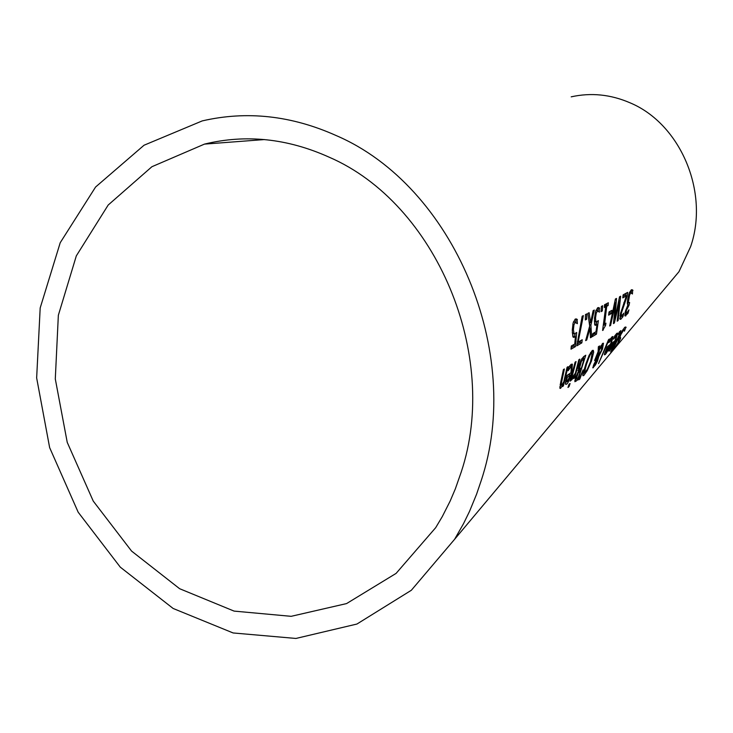 <?xml version="1.0" encoding="UTF-8"?>
<svg xmlns="http://www.w3.org/2000/svg" width="733" height="733" viewBox="0 0 733 733"><rect width="100%" height="100%" fill="white"/><g stroke="black" fill="none" stroke-linecap="round" stroke-linejoin="round"><path stroke-width="1.1" d="M574.59 375.8L571.786 379.868L572.794 376.625L575.387 373.17L578.868 359.738L579.821 359.124L574.617 377.889L573.71 378.549L574.59 375.8L574.04 375.534M573.417 329.648L574.095 334.065L576.697 332.48L575.414 346.627L570.998 349.183L571.337 345.967L574.745 344.034L575.396 336.704L573.353 337.382L572.84 336.575L572.271 330.226L573.114 322.96L575.185 319.093L577.073 319.295L577.375 323.665L575.176 322.438L573.939 324.792L573.417 329.648L572.317 329.135M611.753 343.31L614.969 340.753L616.453 335.714L613.503 339.159L614.721 335.961L616.911 333.277L617.717 333.112L615.665 340.323C612.348 346.984 610.232 350.521 609.325 350.933L608.811 351.125L608.94 350.2L611.753 343.31M622.409 330.574L624.864 327.284L625.955 327.055L624.434 331.188L624.415 329.749L623.829 329.832L620.824 334.642L619.916 337.382L620.631 337.611L620.485 338.609L618.716 342.146L612.467 350.301L614.401 346.718L614.236 347.726L614.694 347.534L617.772 343.145L619.779 335.787L622.409 330.574M607.162 346.874L610.47 344.308L611.817 339.196L608.839 342.659L609.993 339.425L612.202 336.713L613.045 336.557L611.185 343.887C607.804 350.97 605.733 354.552 604.963 354.644L604.423 354.818L604.505 353.883L607.162 346.874M619.376 331.838L620.897 330.592L619.513 335.201L615.619 343.969L610.626 351.922L613.2 347.305L611.844 348.496L614.382 345.032L618.166 337.125L619.477 333.918L619.257 333.359L618.35 334.431L619.376 331.838M598.568 363.586L608.564 339.617L609.416 339.022L598.568 363.586M578.823 379.822L583.101 369.936L579.83 379.025L578.823 379.822M570.027 365.501L571.236 364.255L572.381 364.164L571.832 372.355C569.294 380.271 567.498 384.22 566.426 384.193L565.647 384.321L565.436 383.249L566.994 375.415L570.934 372.776L571.374 367.059L570.659 367.114L568.157 370.751L568.918 367.169L570.027 365.501M567.965 387.473L569.055 384.266L570.091 383.515L568.991 386.703L567.965 387.473M560.589 388.325L559.994 388.398L560.708 382.305L563.402 369.579L564.401 368.956L561.166 384.303L561.68 385.118L563.778 381.792L567.058 367.288L568.048 366.665L563.402 385.924L562.458 386.593L563.045 384.486L560.589 388.325L559.829 387.959M629.152 293.264L631.232 289.892L632.661 290.011L632.442 293.997L630.893 292.843L629.61 294.886L628.355 302.472L629.62 302.491L629.042 305.24L626.394 310.435L626.083 312.854L626.706 313.064L628.951 309.848L628.016 313.266L625.066 316.024L625.377 311.36L627.943 304.8L627.329 303.755L627.668 299.385L629.152 293.264M626.367 295.894L622.784 297.891L623.123 294.858L627.65 292.385L627.191 296.05L621.401 313.009L621.208 316.39L623.847 313.147L622.968 316.638L620.842 319.231L620.081 319.313L620.411 313.779L626.367 295.894L624.947 295.234L622.968 296.334M619.541 296.801L620.64 296.205L618.121 320.587L617.168 321.191L619.55 301.034L614.382 322.987L613.439 323.592L615.592 302.986L610.598 325.388L609.673 325.974L615.39 299.027L616.517 298.423L614.886 319.02L619.541 296.801M611.432 313.522L608.619 315.144L609.031 311.956L611.863 310.352L611.432 313.522L610.003 312.854L608.839 313.522M606.741 306.275L604.615 323.968L605.953 323.161L605.531 325.516L602.581 330.473L605.742 306.806L604.359 307.539L604.523 304.763L608.335 302.766L608.143 305.524L606.741 306.275L605.275 305.597L605.201 306.559M602.324 310.948L601.069 311.626L601.381 306.403L602.654 305.743L602.324 310.948L601.161 310.407M595.535 317.92L595.947 322.144L598.385 320.596L596.46 334.147L592.319 336.649L592.805 333.57L596.002 331.683L596.992 324.655L595.114 325.342L594.665 324.554L594.463 318.479L595.553 311.507L597.633 307.768L599.328 307.924L599.429 312.139L597.477 310.984L596.231 313.257L595.535 317.92L594.545 317.453M589.671 326.02L587.893 313.321L589.14 312.689L590.569 322.703L593.144 310.645L594.307 310.05L590.917 325.159L591.623 337.07L590.459 337.766L589.983 328.439L586.757 339.975L585.649 340.634L589.671 326.02M585.337 319.927L585.465 314.549L586.794 313.88L586.647 319.249L585.337 319.927M581.837 342.879L576.807 345.82L582.167 316.216L583.358 315.611L578.135 342.1L582.24 339.736L581.837 342.879L580.362 342.192L577.018 344.144M454.588 539.323L411.332 590.276L356.934 624.04L295.93 638.452L233.112 632.955L173.144 608.472L120.294 567.159L78.174 512.211L49.642 447.625L36.65 377.916L40.187 307.961L60.216 242.724L95.583 187.025L144.034 145.235L202.226 120.908C246.691 110.628 291.303 115.484 336.053 135.504C453.718 185.88 524.159 353.013 481.059 481.022L476.551 494.28L469.532 511.35L463.531 523.655L454.588 539.323L678.987 271.668L690.633 246.636C709.489 192.183 680.517 123.703 629.858 102.739C610.552 94.429 591 92.459 571.199 96.838M599.429 348.761L602.746 343.319L603.461 343.236L602.526 348.89L598.724 356.641L597.441 361.085L595.361 365.061L592.841 367.874L593.877 364.31L597.496 357.557L598.036 353.013L595.434 359.903L594.564 360.563L598.146 351.593L598.348 346.773L599.548 345.939L599.429 348.761L598.311 348.239M593.666 352.243L591.494 360.975L587.225 370.687L583.789 375.525L582.946 375.727L582.909 374.05L585.951 363.715L589.075 355.395L592.301 350.447L593.318 350.347L593.666 352.243L592.246 351.574L592.062 353.169M585.777 355.221L578.062 379.685L574.883 381.719L575.625 377.596L578.364 371.521L578.795 366.298L581.031 360.077L583.66 356.614L585.777 355.221M576.046 361.561L571.071 380.354L570.109 381.151L575.084 362.184L576.046 361.561M577.412 319.615L575.881 318.901L575.854 322.355M574.874 321.924L573.417 321.86M572.262 332.874L572.83 333.469M575.048 334.019L574.874 336.456M574.113 344.391L573.939 345.93L571.172 347.515M575.396 336.704L573.893 335.998L572.885 336.685M573.728 333.469L572.262 332.773M575.414 346.627L573.939 345.93M573.939 324.792L572.84 324.279M616.389 333.744L615.94 335.476M611.569 344.876L610.168 348.743L613.997 342.916L611.157 344.684M613.997 342.916L612.898 342.403M610.277 348.038L609.819 347.827M626.119 327.477L625.203 327.046M624.314 327.788L623.6 329.364M620.485 338.609L619.083 337.959L618.203 339.874M619.275 337.107L619.083 337.959M611.789 337.061L611.359 338.976M605.751 352.408L609.535 346.507L607.043 348.477L605.751 352.408L605.064 352.152M609.535 346.507L608.353 345.949M605.825 351.684L605.321 351.455M614.419 346.223L613.503 345.793M613.924 346.663L613.008 346.223M613.2 347.305L612.605 347.021M602.251 343.777L601.848 345.939M598.724 356.641L597.697 356.156M595.434 359.903L594.912 359.656M598.751 355.844L601.335 350.337L602.132 346.068L599.365 349.898L598.751 355.844L597.789 355.395M599.365 349.898L598.265 349.384M596.048 360.746L594.078 365.831L597.267 359.958L597.468 358.355L595.654 360.554M592.209 350.502L592.246 351.574M591.952 353.141L590.578 352.481M584.073 372.85L582.854 374.389M591.522 353.306C590.661 353.324 588.938 357.136 586.354 364.741L584.329 372.978L587.344 369.258L590.551 361.671L592.154 353.242L591.522 353.306M587.225 370.687L586.693 370.431M583.853 356.485L583.358 358.391M580.307 368.745L579.812 370.238M576.734 378.741L574.828 380.39M578.062 379.685L576.633 378.998M579.336 368.919L581.489 367.902L584.082 358.73L582.643 358.052L581.846 358.584L583.294 359.262L581.351 361.442L579.336 368.919L578.282 368.415M581.351 361.442L580.573 361.067M584.082 358.73L583.294 359.262M580.628 370.623L578.2 372.996L576.303 378.805L578.172 377.687L580.628 370.623L579.189 369.945L578.016 370.788M576.248 378.686L575.405 378.283M579.83 379.025L579.262 378.759M571.025 380.491L570.411 380.198M574.617 377.889L574.021 377.605M571.291 364.219L571.309 367.004M569.88 373.482L569.468 374.829M566.554 381.572L565.436 383.102M569.284 368.745L568.652 368.442M571.144 366.949L569.486 366.28M570.292 375.223L567.315 377.248L566.609 380.839L567.25 381.572L570.292 375.223L568.845 374.526L566.884 375.864M566.609 380.839L565.803 380.454M567.315 377.248L566.618 376.918M568.991 386.703L568.341 386.392M560.947 385.054L559.82 386.905M563.045 384.486L562.449 384.202M563.402 385.924L562.733 385.604M626.284 313.174L624.8 314.998M631.571 289.755L631.15 292.641M631.342 292.733L629.592 292.137M628.071 302.601L627.622 304.607L629.042 305.24M632.982 290.387L631.599 289.746M629.61 294.886L628.758 294.492M628.016 313.266L627.017 312.799M626.046 293.264L625.698 295.582M627.191 296.05L625.771 295.39M621.282 316.445L619.806 318.296M622.968 316.638L621.905 316.143M614.969 301.767L614.932 302.674M619.046 299.834L619 300.777M618.121 320.587L617.351 320.229M619.55 301.034L618.899 300.732M614.382 322.987L613.603 322.621M614.886 319.02L614.199 318.699M615.592 302.986L614.831 302.628M610.598 325.388L609.92 325.076M610.222 311.287L610.003 312.854M606.768 303.59L606.677 304.846L605.275 305.597M604.294 323.821L603.525 325.315M604.615 323.968L603.809 323.592M605.531 325.516L604.111 324.847M603.341 330.006L602.728 329.713M608.143 305.524L606.677 304.846M605.742 306.806L604.441 306.202M598.165 307.594L597.991 310.865M597.111 310.48L595.929 310.316M596.671 322.163L596.405 324.38M595.251 332.122L595.013 333.478L592.594 334.935M596.992 324.655L595.535 323.977L594.683 324.591M595.636 321.576L594.326 320.962M596.46 334.147L595.013 333.478M596.231 313.257L595.242 312.789M599.658 308.254L598.22 307.585M590.569 322.703L589.222 322.071M589.946 322.41L589.506 324.206M590.917 325.159L589.506 324.508M589.607 326.258L589.781 328.338M591.623 337.07L590.432 336.511M586.757 339.975L585.96 339.599M589.983 328.439L589.158 328.045M586.647 319.249L585.374 318.653M580.563 340.708L580.362 342.192M578.135 342.1L577.302 341.697M329.099 157.164C436.208 203.398 500.208 355.349 461.213 472.07L455.33 488.893L450.154 501.06L442.283 516.6L435.677 527.687L396.095 573.389L346.572 603.58L291.138 616.325L234.084 611.102L179.622 588.709L131.583 551.088L93.256 501.106L67.234 442.356L55.296 378.943L58.347 315.282L76.324 255.863L108.191 205.029L151.914 166.712L204.48 144.108C245.867 134.057 287.409 138.409 329.099 157.164M574.635 337.272L573.133 336.557M575.176 322.438L573.637 321.714M615.958 335.824L615.097 335.421M609.325 350.933L608.811 350.695M623.829 329.832L623.068 329.474M619.962 337.427L619.202 337.07M613.274 349.898L612.733 349.641M611.295 339.297L610.387 338.866M604.963 354.644L604.404 354.378M611.185 343.887L610.726 343.667M602.526 348.89L601.894 348.587M597.441 361.085L596.974 360.856M593.364 367.719L592.805 367.453M601.683 346.141L600.913 345.774M586.354 364.741L585.713 364.438M584.348 371.558L583.596 371.2M591.494 360.975L590.89 360.682M583.789 375.525L582.799 375.058M576.248 381.087L574.819 380.409M579.849 365.455L579.134 365.116M576.761 376.423L576.156 376.13M578.2 372.996L577.677 372.749M579.556 371.393L578.117 370.715M578.007 370.312L579.235 368.946M571.832 372.355L571.117 372.007M566.426 384.193L565.455 383.726M570.659 367.114L569.349 366.491M562.055 380.134L561.304 379.776M561.166 384.303L560.333 383.909M630.893 292.843L629.555 292.22M628.593 299.073L627.787 298.697M628.355 302.472L627.329 301.996M628.731 305.432L627.888 305.038M626.394 310.435L625.707 310.114M626.083 312.854L625.148 312.414M625.863 315.905L624.828 315.419M624.516 303.196L623.774 302.857M621.401 313.009L620.659 312.661M620.842 319.231L619.852 318.773M621.034 315.905L620.081 315.456M596.268 325.205L594.811 324.527M597.477 310.984L595.984 310.288M572.574 333.35L574.095 334.065M576.303 318.937L577.073 319.295M610.168 348.743L609.563 348.459M615.28 335.164L616.325 335.65M623.252 329.209L624.195 329.648M619.211 337.052L619.916 337.382M610.562 338.6L611.679 339.122M618.936 332.974L619.495 333.24M602.004 346.013L601.033 345.555M594.078 365.831L593.382 365.51M584.274 372.941L583.257 372.456M579.409 369.029L578.264 368.488M576.303 378.805L575.378 378.365M566.737 381.664L565.674 381.151M560.168 384.688L561.24 385.201M632.029 289.718L632.661 290.011M627.311 302.253L628.538 302.821M625.102 312.615L626.211 313.128M620.017 315.831L621.208 316.39M594.481 321.466L595.947 322.144M598.641 307.603L599.328 307.924M204.48 144.108L264.494 139.563"/></g></svg>
